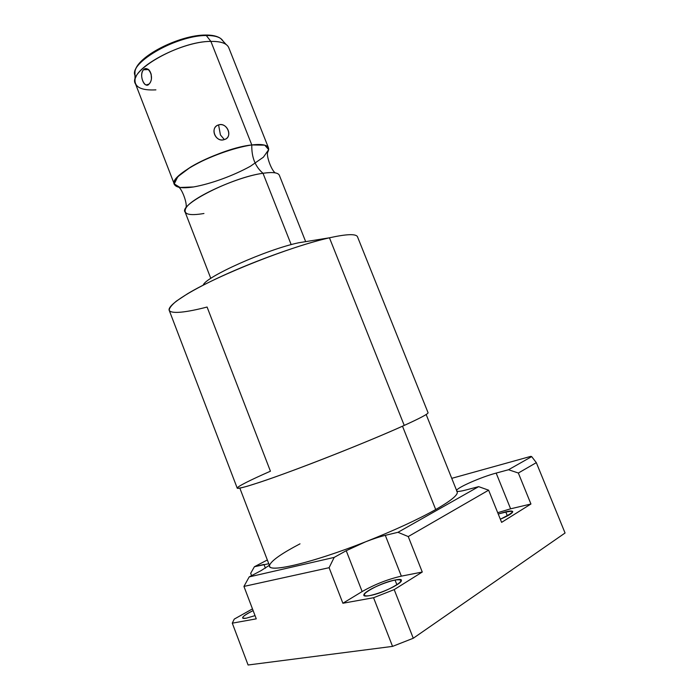 <?xml version="1.0" encoding="UTF-8"?>
<svg xmlns="http://www.w3.org/2000/svg" width="700" height="700" viewBox="0 0 700 700"><rect width="100%" height="100%" fill="white"/><g stroke="black" fill="none" stroke-linecap="round" stroke-linejoin="round"><path stroke-width="1.05" d="M456.925 491.251C458.15 491.654 461.23 491.216 466.174 489.93L478.651 486.64L488.617 490.184L501.611 522.366L488.617 490.184L408.249 536.567L422.266 572.04L394.196 589.61L413.271 638.251L565.066 533.006L536.322 462.648L565.066 533.006L413.271 638.251L565.066 533.006L536.322 462.648L531.685 456.619L508.524 469.735L531.685 456.619L530.836 456.356L451.745 478.336L530.836 456.356L531.685 456.619L536.322 462.648L518.341 473.025L530.941 504.009L501.611 522.366L530.941 504.009L501.611 522.366L488.617 490.184L478.651 486.64L488.617 490.184L408.249 536.567L397.967 532.306L478.651 486.64L466.174 489.93C461.23 491.216 458.15 491.654 456.925 491.251C458.15 491.654 461.23 491.216 466.174 489.93L478.651 486.64L397.967 532.306L385.306 535.343C379.636 536.725 373.056 538.886 365.558 541.817C394.188 530.442 417.567 519.689 435.706 509.548C452.611 499.817 459.585 493.675 456.636 491.111C459.585 493.675 452.611 499.817 435.706 509.548C417.567 519.689 394.188 530.442 365.558 541.817L346.229 550.707L334.18 557.401L249.2 576.905L261.144 570.587L269.36 565.276L261.144 570.587L249.2 576.905L334.18 557.401L329.105 567.7L243.941 586.425L256.261 618.844L232.286 623.166L256.261 618.844L232.286 623.166L248.089 665L392.551 646.389L248.089 665L232.286 623.166L234.246 619.106L232.286 623.166L248.089 665L392.551 646.389L373.555 597.73L394.196 589.61L422.266 572.04L401.354 576.144L385.306 535.343C379.636 536.725 373.056 538.886 365.558 541.817L346.229 550.707L362.145 591.561C374.771 584.369 387.835 579.233 401.354 576.144L385.306 535.343L397.967 532.306L408.249 536.567L422.266 572.04L401.354 576.144C387.835 579.233 374.771 584.369 362.145 591.561L342.886 603.251L373.555 597.73L394.196 589.61L413.271 638.251L392.551 646.389L373.555 597.73L342.886 603.251L329.105 567.7L243.941 586.425L249.2 576.905L243.941 586.425L256.261 618.844L243.941 586.425L329.105 567.7L334.18 557.401L346.229 550.707L362.145 591.561L342.886 603.251L329.105 567.7L342.886 603.251L362.145 591.561L346.229 550.707L334.18 557.401L249.2 576.905L243.941 586.425M478.651 486.64L397.967 532.306L385.306 535.343C379.636 536.725 373.056 538.886 365.558 541.817C309.164 564.165 264.084 573.983 269.868 564.594C272.379 559.965 282.424 553.044 300.011 543.839C282.424 553.044 272.379 559.965 269.868 564.594C264.084 573.983 309.164 564.165 365.558 541.817C313.04 562.616 269.019 573.011 269.64 565.994L239.838 488.127M268.765 563.719L254.406 566.729L267.339 559.983L254.406 566.729L263.988 564.428L265.422 568.173L263.988 564.428L254.406 566.729L250.679 573.317L254.406 566.729L267.339 559.983M508.524 469.735L496.16 473.086C481.486 476.954 457.669 487.34 456.584 490.403C457.669 487.34 481.486 476.954 496.16 473.086L508.524 469.735L518.341 473.025L508.524 469.735L518.341 473.025L530.941 504.009L510.615 508.812L497.709 512.697L510.615 508.812L496.16 473.086L508.524 469.735L531.685 456.619L530.836 456.356L451.745 478.336M369.775 595.595C381.054 593.758 402.876 583.188 401.257 580.423C400.908 579.442 398.842 579.311 395.045 580.029L396.926 584.832L395.045 580.029C413.683 576.056 387.257 592.611 369.775 595.595C351.864 599.034 378.394 582.951 395.045 580.029C383.74 582.015 362.6 592.226 363.939 595.131C364.236 596.076 366.179 596.234 369.775 595.595C377.265 593.915 385.131 591.019 393.356 586.898C402.736 581.298 403.296 579.005 395.045 580.029C387.721 581.726 380.091 584.544 372.155 588.49C362.933 593.451 361.559 596.96 369.775 595.595M505.733 511.823C516.311 510.16 514.509 512.619 500.334 519.199C508.427 515.751 512.566 513.222 512.741 511.613C512.356 510.773 510.02 510.843 505.733 511.823L507.395 515.926L505.733 511.823L498.242 514.019L505.733 511.823L507.395 515.926M252.473 608.886L234.246 619.106L252.473 608.886L234.246 619.106L232.286 623.166M255.036 615.633L246.339 618.17C239.977 618.721 242.244 616.201 253.129 610.601C246.286 613.961 242.777 616.385 242.611 617.864C242.769 618.485 244.011 618.581 246.339 618.17L255.036 615.633L246.339 618.17C239.977 618.721 242.244 616.201 253.129 610.601M536.322 462.648L518.341 473.025L536.322 462.648L531.685 456.619M413.271 638.251L392.551 646.389L413.271 638.251L394.196 589.61L373.555 597.73L342.886 603.251M251.571 575.654L250.679 573.317L251.571 575.654L250.679 573.317L254.406 566.729M510.615 508.812L530.941 504.009L510.615 508.812L496.16 473.086L510.615 508.812L497.709 512.697M402.491 426.195L435.706 509.548C450.686 500.964 457.87 495.145 457.258 492.082L426.16 414.505M457.065 491.601L457.258 492.082M203.245 285.154C205.021 277.086 266.604 249.489 298.594 242.786C266.604 249.489 205.021 277.086 203.245 285.154C205.021 277.086 266.604 249.489 298.594 242.786L329.446 237.799L404.233 425.416C378.77 436.957 333.498 455.376 296.599 469.14C259.63 482.939 236.644 490.061 237.169 487.996L169.347 310.678C166.346 306.215 186.393 292.451 221.725 276.211C256.979 259.989 302.295 243.915 329.446 237.799L298.594 242.786L329.446 237.799L404.233 425.416L329.446 237.799C346.316 234.089 355.635 233.686 357.42 236.6L428.085 412.79C427.954 414.024 420.009 418.233 404.233 425.416C368.471 441.691 294.84 470.68 259.884 482.248L247.371 486.211C241.351 487.874 237.956 488.495 237.169 488.058C237.737 486.351 250.504 479.972 270.428 471.205L207.086 307.037L270.428 471.205M298.594 242.786L310.398 240.879M329.446 237.799C291.226 246.225 218.873 274.767 187.416 293.834L176.4 301.105C171.421 305.2 169.041 308.341 169.26 310.52C171.806 314.02 186.2 312.463 207.086 307.037M210.796 278.39L185.15 212.144C178.159 204.794 232.593 177.214 262.999 173.285L291.183 244.632L262.999 173.285C272.405 171.946 277.83 172.541 279.265 175.07L305.576 241.43M174.492 184.616L135.555 84.017C126.639 71.558 179.209 41.16 210.884 41.396L251.799 144.944C251.484 157.202 255.22 166.653 262.999 173.285C268.284 172.498 272.361 172.366 275.231 172.874C271.574 170.502 266.219 156.336 267.645 152.329C271.031 146.029 265.746 143.57 251.799 144.944C235.148 146.939 208.617 156.406 191.607 166.495C174.23 177.502 170.004 184.433 178.92 187.276C182.131 189.472 187.591 203.595 185.938 208.049C191.389 197.671 237.729 176.61 262.999 173.285C255.22 166.653 251.484 157.202 251.799 144.944C221.121 147.971 167.09 176.164 174.492 184.616C176.487 187.775 182.866 188.554 193.629 186.944M203.945 213.5C188.781 216.029 182.779 214.218 185.938 208.049M149.004 84.079C155.444 77.516 147.893 64.505 143.456 69.79C138.425 76.212 145.276 89.163 149.004 84.079C153.781 79.861 150.885 68.478 146.449 68.889L143.456 69.79L148.138 69.562L143.456 69.79C139.3 74.034 143.15 85.225 146.379 84.928L149.004 84.079C145.276 89.163 138.425 76.212 143.456 69.79C147.893 64.505 155.444 77.516 149.004 84.079M224.332 139.554C233.328 137.489 227.141 121.817 218.584 124.906C209.405 127.304 215.609 143.071 224.332 139.554C233.275 136.99 227.474 122.255 218.584 124.906L220.43 134.934L224.332 139.554L220.43 134.934L218.584 124.906C209.457 127.82 215.268 142.643 224.332 139.554C215.609 143.071 209.405 127.304 218.584 124.906C227.141 121.817 233.328 137.489 224.332 139.554L220.43 134.934L218.584 124.906M135.013 80.36L134.969 72.328C135.013 57.4 179.086 34.851 205.643 35.044L206.29 35.516L205.643 35.044C212.354 34.956 217.385 36.12 220.727 38.544C217.718 36.435 212.905 35.429 206.29 35.516C212.905 35.429 217.718 36.435 220.727 38.544L226.118 44.476C222.968 42.289 217.893 41.265 210.884 41.396L206.29 35.516C179.742 35.219 134.68 58.8 134.969 72.328C134.68 58.8 179.742 35.219 206.29 35.516L210.884 41.396C182.744 41.23 134.671 66.281 135.013 80.36C134.934 87.421 141.899 90.589 155.899 89.862M291.183 244.632L262.999 173.285C255.22 166.653 251.484 157.202 251.799 144.944C233.529 147.752 208.836 156.669 190.601 167.09L177.826 176.662L174.239 183.899L180.058 187.486L193.629 186.944C211.269 183.75 233.188 175.752 250.373 166.276L263.41 157.168L268.686 149.616L264.74 145.162L251.799 144.944L210.884 41.396C220.666 41.282 226.581 43.269 228.629 47.355L268.389 147.63C266.822 144.769 261.293 143.867 251.799 144.944L210.884 41.396L206.29 35.516C175.21 35.105 124.705 65.555 136.071 76.869M151.445 78.907L151.121 73.894M269.36 565.276L261.144 570.587L249.2 576.905M385.306 535.343L401.354 576.144C387.835 579.233 374.771 584.369 362.145 591.561M397.967 532.306L408.249 536.567L422.266 572.04L401.354 576.144M500.334 519.199C517.02 510.895 516.32 509.171 498.242 514.019M422.266 572.04L394.196 589.61M488.617 490.184L408.249 536.567M530.941 504.009L518.341 473.025M373.555 597.73L392.551 646.389M334.18 557.401L329.105 567.7M263.988 564.428L265.422 568.173M395.045 580.029L396.926 584.832M223.029 41.081C220.92 37.31 215.338 35.455 206.29 35.516L205.082 35.053M143.456 69.79L148.138 69.562M346.229 550.707L365.558 541.817C394.188 530.442 417.567 519.689 435.706 509.548M496.16 473.086C481.486 476.954 457.669 487.34 456.584 490.403M146.125 84.858L147.989 84.744"/></g></svg>
